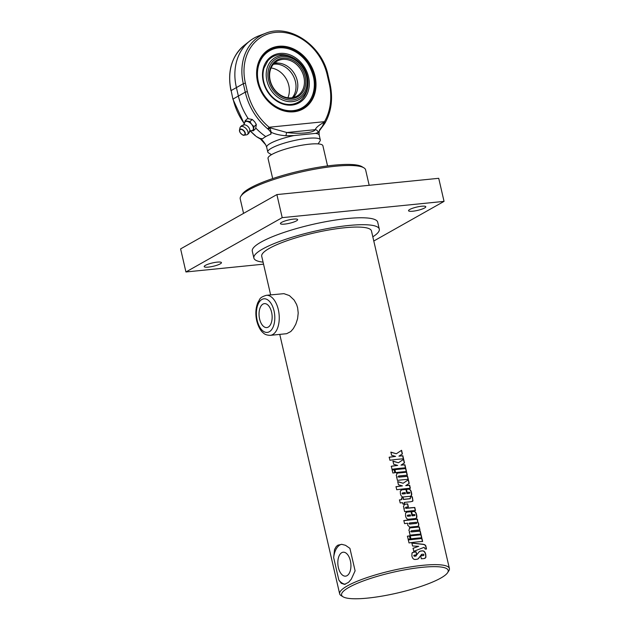 <?xml version="1.0" encoding="UTF-8"?>
<svg xmlns="http://www.w3.org/2000/svg" width="630" height="630" viewBox="0 0 630 630"><rect width="100%" height="100%" fill="white"/><g stroke="black" fill="none" stroke-linecap="round" stroke-linejoin="round"><path stroke-width="0.94" d="M217.232 262.127A8.851 1.717 -13 0 1 221.445 262.623A8.851 1.717 -13 0 1 213.208 266.285A8.851 1.717 -13 0 1 204.199 266.608A8.851 1.717 -13 0 1 208.388 264.088A8.851 1.717 -13 0 1 217.232 262.127M421.572 206.238A8.851 1.717 -13 0 1 425.785 206.742A8.851 1.717 -13 0 1 417.548 210.404A8.851 1.717 -13 0 1 408.539 210.719A8.851 1.717 -13 0 1 412.729 208.207A8.851 1.717 -13 0 1 421.572 206.238M293.454 219.122A8.851 1.717 -13 0 1 297.659 219.626A8.851 1.717 -13 0 1 289.43 223.288A8.851 1.717 -13 0 1 280.421 223.603A8.851 1.717 -13 0 1 284.61 221.091A8.851 1.717 -13 0 1 293.454 219.122M263.545 264.167L185.937 271.971L282.209 217.649L444.048 201.38L373.787 241.014M372.818 236.809A64.355 12.474 167 0 0 379.291 229.115L377.701 222.193A64.355 12.474 167 0 0 330.277 220.878A64.355 12.474 167 0 0 261.048 242.101A64.355 12.474 167 0 0 252.284 251.15L253.882 258.072A64.355 12.474 167 0 0 263.08 262.143M185.937 271.971L180.605 248.897L276.885 194.583L438.724 178.306L444.048 201.38M276.885 194.583L282.209 217.649M243.566 213.381L240.211 198.859A64.355 12.474 -13 0 1 240.896 196.174A64.355 12.474 -13 0 1 248.976 189.811A64.355 12.474 -13 0 1 312.086 169.698A64.355 12.474 -13 0 1 363.833 167.793A64.355 12.474 -13 0 1 365.628 169.903L369.18 185.299M259.599 318.985A12.025 6.481 84.3 0 1 264.387 303.636A12.025 6.481 84.3 0 1 272.042 314.953A12.025 6.481 84.3 0 1 266.797 327.568A12.025 6.481 84.3 0 1 259.599 318.985M266.277 295.32L283.909 293.651L289.383 295.572L294.115 300.037L296.596 304.487L297.62 307.731L298.211 312.984L297.588 318.701L295.801 324.182L293.304 328.639L290.776 331.553L286.65 333.695L270.301 335.341A20.113 10.836 -95.7 0 0 279.074 314.244A20.113 10.836 -95.7 0 0 266.277 295.32C258.631 297.722 260.245 299.368 257.985 302.258C255.67 307.763 255.252 313.945 256.733 320.804C258.899 329.065 262.167 332.057 263.175 332.821C264.647 334.428 267.025 335.27 270.301 335.341M338.381 567.567A12.025 6.481 84.3 0 1 343.169 552.219A12.025 6.481 84.3 0 1 350.823 563.535A12.025 6.481 84.3 0 1 345.579 576.151A12.025 6.481 84.3 0 1 338.381 567.567M447.599 572.694A54.7 10.6 -13 0 1 397.262 593.043A54.7 10.6 -13 0 1 343.098 596.815A54.7 10.6 -13 0 1 349.028 587.325A54.7 10.6 -13 0 1 412.941 568.481A54.7 10.6 -13 0 1 447.599 572.694L448.796 570.859A56.314 10.915 167 0 0 449.395 568.504L371.456 230.927A56.314 10.915 167 0 0 329.962 229.777A56.314 10.915 167 0 0 269.388 248.338A56.314 10.915 167 0 0 261.718 256.26L270.632 294.879M337.916 545.163L341.759 544.336L345.516 545.312L349.91 548.344L355.107 570.843L351.288 579.175L348.579 582.309L344.523 584.38L341.208 583.262L338.838 580.025L333.648 557.526L334.561 549.494L336.31 546.454L337.916 545.163M449.395 568.504A56.314 10.915 167 0 0 407.901 567.354A56.314 10.915 167 0 0 347.319 585.924A56.314 10.915 167 0 0 339.657 593.838A56.314 10.915 167 0 0 341.224 595.689L343.098 596.815M396.341 453.758L401.586 450.3L402.412 453.891L399.097 456.049A56.314 10.915 -13 0 1 402.846 455.75L403.554 458.805A56.314 10.915 167 0 0 389.931 460.262L389.222 457.207A56.314 10.915 -13 0 1 395.601 456.396L391.624 455.285L390.891 452.12L396.341 453.758L390.765 452.206M398.42 462.766L403.665 459.309L404.499 462.9L401.184 465.058A56.314 10.915 -13 0 1 404.925 464.767L405.633 467.822A56.314 10.915 167 0 0 392.01 469.279L391.301 466.224A56.314 10.915 -13 0 1 397.68 465.412L393.703 464.294L392.97 461.128L398.42 462.766L392.844 461.215M392.167 469.948A56.314 10.915 -13 0 1 394.278 469.657L394.986 472.713A56.314 10.915 167 0 0 392.868 473.004L392.167 469.948M394.923 469.57A56.314 10.915 -13 0 1 405.783 468.492L406.492 471.547A56.314 10.915 167 0 0 395.624 472.626L394.923 469.57M396.687 473.287L397.325 473.043A56.314 10.915 -13 0 1 406.634 472.161L407.342 475.217A56.314 10.915 167 0 0 398.735 476.012L398.333 476.603L398.955 477.075A56.314 10.915 -13 0 1 407.586 476.272L408.287 479.328A56.314 10.915 167 0 0 397.428 480.406L396.719 477.351A56.314 10.915 -13 0 1 397.105 477.304L396.199 475.469L397.325 473.043L396.75 473.24M398.735 476.012L398.191 476.69L398.814 477.162L407.39 476.367L408.098 479.422M403.145 483.249L408.397 479.784L409.224 483.375L405.909 485.533A56.314 10.915 -13 0 1 409.65 485.242L410.358 488.297A56.314 10.915 167 0 0 396.735 489.754L396.034 486.699A56.314 10.915 -13 0 1 402.405 485.887L398.436 484.769L397.703 481.603L403.145 483.249L397.569 481.69M407.043 512.096A56.314 10.915 -13 0 1 411.248 511.647L412.193 515.742A56.314 10.915 -13 0 1 414.658 515.529L415.068 514.962L414.422 514.49A56.314 10.915 167 0 0 412.303 514.671L411.595 511.615A56.314 10.915 -13 0 1 413.737 511.434C415.123 511.332 416.091 512.473 416.635 514.875C417.194 517.246 416.745 518.482 415.304 518.584A56.314 10.915 167 0 0 408.783 519.238C407.185 519.427 406.106 518.34 405.555 515.978L405.578 513.048L407.043 512.096L411.083 511.741L412.028 515.828L414.477 515.616L415.068 514.962M416.02 518.403L415.304 518.584M421.832 554.329L418.462 558.597L417.186 559.251A56.314 10.915 167 0 0 415.587 559.448C413.721 559.7 412.485 558.526 411.87 555.928L411.988 553.053L413.627 552.077A56.314 10.915 -13 0 1 416.084 551.77L416.792 554.833A56.314 10.915 167 0 0 414.17 555.164L413.863 555.731L415.745 556.038L419.257 551.667L420.675 550.982A56.314 10.915 -13 0 1 422.344 550.841C424.045 550.707 425.187 551.951 425.778 554.565L425.919 557.274L424.36 558.519A56.314 10.915 167 0 0 421.36 558.786L420.651 555.715A56.314 10.915 -13 0 1 423.667 555.447L423.959 554.778L423.384 554.195A56.314 10.915 167 0 0 421.832 554.329L421.336 554.51M420.486 555.81L423.486 555.542L423.959 554.778M414.17 555.164L413.737 555.817L414.713 556.314L416.225 555.873M415.611 556.133L416.154 555.92M412.563 545.99L411.878 543.013L423.234 544.296C425.061 544.611 425.982 545.462 426.006 546.864L426.494 548.99A56.314 10.915 167 0 0 425.179 549.061L424.108 547.328L413.792 551.321L413.091 548.265L418.698 546.32L412.563 545.99M408.311 539.871A56.314 10.915 -13 0 1 421.927 538.414L422.635 541.469A56.314 10.915 167 0 0 409.012 542.926L408.311 539.871M410.217 535.807A56.314 10.915 -13 0 1 421.076 534.728L421.785 537.784A56.314 10.915 167 0 0 410.917 538.863L410.217 535.807M407.452 536.177A56.314 10.915 -13 0 1 409.571 535.886L410.272 538.949A56.314 10.915 167 0 0 408.161 539.233L407.452 536.177M409.327 528.058L409.965 527.814A56.314 10.915 -13 0 1 419.281 526.932L419.982 529.987A56.314 10.915 167 0 0 411.374 530.783L410.981 531.373L411.603 531.846A56.314 10.915 -13 0 1 420.226 531.043L420.934 534.098A56.314 10.915 167 0 0 410.067 535.177L409.366 532.122A56.314 10.915 -13 0 1 409.744 532.074L408.846 530.24L409.965 527.814L409.398 528.011M411.374 530.783L410.839 531.46L411.461 531.933L420.037 531.137L420.745 534.193M403.854 520.569A56.314 10.915 -13 0 1 417.469 519.112L417.722 521.711L418.611 523.467C418.981 525.184 418.635 526.152 417.595 526.389A56.314 10.915 167 0 0 409.776 527.176L407.673 525.152L407.657 523.207A56.314 10.915 167 0 0 404.555 523.624L403.854 520.569M418.036 526.27L417.595 526.389M403.909 504.488L404.531 504.252A56.314 10.915 -13 0 1 407.649 503.898L408.358 506.953A56.314 10.915 167 0 0 405.933 507.221L405.539 507.804L406.161 508.268A56.314 10.915 -13 0 1 414.784 507.465L415.493 510.52A56.314 10.915 167 0 0 404.625 511.607L403.924 508.552A56.314 10.915 -13 0 1 404.302 508.497L403.405 506.677L404.531 504.252L403.98 504.441M405.933 507.221L405.397 507.898L406.011 508.363L414.595 507.559L415.296 510.615M401.341 498.015L403.027 497.81L403.413 499.456L410.035 498.779L410.579 496.865A56.314 10.915 -13 0 1 412.311 496.739L412.957 500.929L410.933 501.74A56.314 10.915 167 0 0 404.255 502.425L404.57 503.787A56.314 10.915 167 0 0 402.869 504L402.554 502.638A56.314 10.915 167 0 0 400.2 502.953L399.499 499.897A56.314 10.915 -13 0 1 401.853 499.582L401.467 497.928A56.314 10.915 -13 0 1 403.168 497.716L403.547 499.37A56.314 10.915 -13 0 1 410.209 498.684L410.421 498.645M401.893 489.817A56.314 10.915 -13 0 1 406.106 489.368L407.051 493.455A56.314 10.915 -13 0 1 409.516 493.243L409.925 492.676L409.279 492.203A56.314 10.915 167 0 0 407.161 492.384L406.452 489.329A56.314 10.915 -13 0 1 408.587 489.148C409.98 489.045 410.941 490.195 411.484 492.589C412.044 494.959 411.603 496.196 410.154 496.306A56.314 10.915 167 0 0 403.641 496.952C402.034 497.149 400.964 496.062 400.404 493.692L400.31 491.093L401.893 489.817L405.94 489.455L406.885 493.55L409.335 493.337L409.925 492.676M410.878 496.117L410.154 496.306M389.112 457.293L395.601 456.396M401.397 450.395L402.224 453.986L398.932 456.136L402.657 455.844L403.358 458.9M391.191 466.302L397.68 465.412M403.476 459.404L404.302 462.995L401.011 465.145L404.736 464.861L405.437 467.917M392.049 470.027L394.152 469.744L394.86 472.799M394.789 469.657L405.594 468.586L406.303 471.642M397.183 473.13L406.445 472.248L407.145 475.311M396.593 477.438L397.105 477.304M398.585 476.107L398.191 476.69L398.585 476.107M395.916 486.785L402.405 485.887M408.201 479.879L409.035 483.47L405.736 485.628L409.461 485.336L410.169 488.392M410.563 515.899L410.327 514.867A56.314 10.915 167 0 0 407.767 515.151L407.327 515.734L408.004 516.191A56.314 10.915 -13 0 1 410.563 515.899L410.406 515.994A55.991 10.852 -13 0 0 407.862 516.277L408.004 516.191M407.767 515.151L407.185 515.82L407.626 515.238L407.185 515.82L407.862 516.277M406.098 512.434L406.901 512.182M411.429 511.71L413.556 511.528C414.934 511.418 415.894 512.568 416.438 514.97L416.619 517.34L415.926 518.451M419.706 551.297L422.171 550.935C423.856 550.801 424.998 552.045 425.589 554.66L425.77 557.18L425.029 558.361M414.044 555.25L413.737 555.817L414.044 555.25M412.453 552.518L415.942 551.856L416.651 554.928M421.659 554.424L417.95 559.007M423.486 555.542L423.777 554.872L423.486 555.542M412.957 548.352L418.698 546.32M411.744 543.099L423.045 544.391C424.864 544.698 425.778 545.556 425.801 546.958L426.29 549.084M408.193 539.957L421.738 538.508L422.447 541.564M410.083 535.894L420.887 534.815L421.588 537.87M407.342 536.264L409.445 535.972L410.146 539.036M409.831 527.901L419.084 527.019L419.793 530.082M409.232 532.208L409.744 532.074M411.233 530.877L410.839 531.46L411.233 530.877M416.855 522.79L416.265 522.302A56.314 10.915 167 0 0 409.508 522.979L409.13 523.562L409.776 524.034A56.314 10.915 -13 0 1 416.509 523.365L416.328 523.459A55.991 10.852 -13 0 0 409.634 524.121L409.776 524.034M409.508 522.979L408.996 523.648L409.366 523.065L408.996 523.648L409.634 524.121M403.735 520.656L417.28 519.207L417.533 521.805L418.422 523.554C418.785 525.27 418.446 526.247 417.414 526.483M404.389 504.339L407.5 503.984L408.201 507.04M403.791 508.638L404.302 508.497M405.791 507.308L405.397 507.898L405.791 507.308M410.398 496.952L412.115 496.834L412.808 500.204L412.414 501.448M399.381 499.984L401.853 499.582M404.255 502.425L404.428 503.874M405.421 493.621L405.184 492.581A56.314 10.915 167 0 0 402.625 492.865L402.184 493.447L402.861 493.904A56.314 10.915 -13 0 1 405.421 493.621L405.263 493.707A55.991 10.852 -13 0 0 402.72 493.991L402.861 493.904M402.625 492.865L402.042 493.534L402.483 492.959L402.042 493.534L402.72 493.991M400.948 490.148L401.751 489.904M406.287 489.423L408.413 489.242C409.791 489.14 410.752 490.29 411.295 492.684L411.469 495.054L410.776 496.164M333.648 557.526A20.113 10.836 84.3 0 1 341.499 544.328M345.398 584.215A20.113 10.836 84.3 0 1 338.838 580.025M363.833 167.793L361.959 166.666A62.748 12.159 167 0 0 311.503 168.533A62.748 12.159 167 0 0 249.968 188.134A62.748 12.159 167 0 0 242.085 194.339L240.896 196.174M379.291 229.115A64.355 12.474 167 0 0 331.876 227.8A64.355 12.474 167 0 0 262.639 249.015A64.355 12.474 167 0 0 253.882 258.072M272.688 178.589L268.026 158.421A28.153 5.457 -13 0 1 271.861 154.46A28.153 5.457 -13 0 1 302.148 145.176A28.153 5.457 -13 0 1 322.899 145.751L327.553 165.926M253.323 130.796L255.638 128.638L256.347 124.472L254.607 121.684L252.26 119.456L247.472 118.597L245.157 120.755L249.945 121.606L251.685 124.401L254.032 126.63L253.323 130.796L250.622 130.646M245.157 120.755L244.479 123.197A5.631 3.166 47.1 0 1 244.495 123.118A5.631 3.166 47.1 0 1 247.243 121.464A5.631 3.166 47.1 0 1 251.685 124.401A5.631 3.166 47.1 0 1 253.37 128.993A5.631 3.166 47.1 0 1 251.472 130.701L249.212 131.607M252.26 119.456L249.945 121.606M256.347 124.472L254.032 126.63M239.959 127.961A5.142 2.89 47.1 0 1 239.975 127.859A5.142 2.89 47.1 0 1 240.266 127.158A5.142 2.89 47.1 0 1 246.125 128.67A5.142 2.89 47.1 0 1 247.212 134.623A5.142 2.89 47.1 0 1 246.487 134.859L244.196 135.174A3.709 2.087 -132.9 0 0 243.936 130.709A3.709 2.087 -132.9 0 0 239.494 130.119A3.709 2.087 -132.9 0 0 239.487 130.189A3.709 2.087 -132.9 0 0 240.92 133.584A3.709 2.087 -132.9 0 0 244.196 135.174C243.432 135.718 242.022 134.788 239.983 132.371L239.479 130.197L239.975 127.859M240.266 127.158A5.229 5.229 0 0 1 244.723 124.866A4.26 2.394 47.1 0 1 248.181 126.756A4.26 2.394 47.1 0 1 249.819 130.339A5.229 5.229 0 0 1 247.212 134.623M244.361 123.708A56.85 46.612 -119.4 0 1 233.092 99.02L245.267 92.153A56.85 46.612 60.6 0 0 267.663 128.819L269.112 127.236A55.251 45.297 -119.4 0 1 247.338 91.602L245.385 83.144A48.817 40.021 -119.4 0 1 275.53 32.366A48.817 40.021 -119.4 0 1 327.222 74.915L327.986 75.009C322.032 45.313 289.327 23.271 265.506 33.335L258.993 35.792A51.487 42.21 60.6 0 0 249.779 40.989A51.487 42.21 60.6 0 0 236.329 87.216L238.282 95.673A57.921 47.486 60.6 0 0 248.212 118.59M262.623 138.805L259.867 138.387L255.985 136.348A1.607 0.465 130.3 0 1 255.985 136.348L259.45 138.466L262.576 138.844A30.453 5.898 167 0 1 265.766 136.592A30.453 5.898 -13 0 1 270.908 134.135L271.239 132.339L269.868 127.764L269.112 127.236L324.474 121.669L321.922 127.244A1.607 1.055 47.1 0 0 321.993 127.181A1.607 1.055 47.1 0 0 322.001 127.181A1.607 1.055 47.1 0 0 322.111 127.039L324.497 123.827A1.607 0.898 -149.4 0 0 324.615 123.693L324.615 123.693A1.607 0.898 -149.4 0 0 324.009 122.322C318.993 125.047 316.079 127.488 315.252 129.662C313.764 132.812 299.675 134.245 286.831 132.52L269.868 127.764L268.467 129.465L270.837 132.198L270.813 134.182M255.819 128.087A57.921 47.486 60.6 0 0 265.766 136.592M257.741 82.018A33.784 27.704 -119.4 0 1 269.459 49.738A33.784 27.704 -119.4 0 1 278.61 46.872A33.784 27.704 -119.4 0 1 312.685 70.812A33.784 27.704 -119.4 0 1 302.668 108.596A33.784 27.704 -119.4 0 1 257.741 82.018M277.964 47.234A33.784 27.704 60.6 0 0 269.144 49.927M267.663 128.819L268.467 129.465M257.575 81.916A34.272 28.098 60.6 0 0 307.219 105.958A34.272 28.098 60.6 0 0 294.115 49.219A34.272 28.098 60.6 0 0 257.575 81.916M318.118 143.9L320.016 140.994A26.948 5.221 167 0 0 320.3 139.876A26.948 5.221 167 0 0 300.439 139.324A26.948 5.221 167 0 0 271.451 148.207A26.948 5.221 167 0 0 267.781 151.995A26.948 5.221 167 0 0 268.53 152.885L271.506 154.665M293.926 135.568L315.543 133.395L318.189 132.505A3.221 3.063 -137.9 0 0 315.252 129.662L286.831 132.52A3.221 0.622 -83.7 0 0 286.004 135.741L293.926 135.568A26.948 5.221 167 0 0 270.341 143.404A26.948 5.221 167 0 0 266.671 147.199L267.781 151.995M259.867 138.387A1.607 1.205 85.7 0 0 260.151 138.592L265.702 144.798L266.671 147.199M318.189 132.505L321.922 127.244L320.607 128.528M324.946 123.063A1.607 0.827 -149.9 0 0 325.064 122.929A1.607 0.827 -149.9 0 0 324.474 121.669A55.251 45.297 -119.4 0 0 329.175 83.373L327.222 74.915M270.837 132.198A1.607 1.323 30.9 0 0 271.239 132.339C275.208 134.198 280.13 135.332 286.004 135.741M274.089 63.457A20.113 16.49 -119.4 0 1 275.058 63.268L276.846 63.087C277.161 62.425 276.562 62.756 275.05 64.095L273.262 64.276M274.003 64.244L273.341 64.284M276.09 63.063L276.846 63.087A20.113 16.49 -119.4 0 1 295.509 75.742A20.113 16.49 -119.4 0 1 293.32 97.54M287.894 97.784A20.113 16.49 60.6 0 0 271.073 67.969M275.05 64.095A20.113 16.49 -119.4 0 1 293.423 76.167A20.113 16.49 -119.4 0 1 292.249 97.745M282.586 59.401A20.113 16.49 -119.4 0 1 302.873 73.655A20.113 16.49 -119.4 0 1 296.911 96.138A20.113 16.49 -119.4 0 1 272.664 86.727A20.113 16.49 -119.4 0 1 277.145 61.11A20.113 16.49 -119.4 0 1 282.586 59.401M282.854 58.204A21.073 17.278 60.6 0 0 274.53 89.964A21.073 17.278 60.6 0 0 305.133 86.885A21.073 17.278 60.6 0 0 282.854 58.204M306.479 76.443A22.633 18.553 -119.4 0 1 282.35 98.036A22.633 18.553 -119.4 0 1 273.696 60.575A22.633 18.553 -119.4 0 1 306.479 76.443M307.33 76.545A24.121 19.782 60.6 0 0 297.722 60.905A24.121 19.782 60.6 0 0 267.12 68.134A24.121 19.782 60.6 0 0 285.76 101.099A24.121 19.782 60.6 0 0 307.716 78.569A24.121 19.782 60.6 0 0 307.33 76.545M279.46 54.66A26.129 21.428 -119.4 0 1 287.028 55.338A26.129 21.428 -119.4 0 1 287.044 55.338A28.555 28.555 0 0 1 297.722 60.897M287.044 55.338L279.555 54.668C274.806 55.188 270.892 57.251 267.805 60.85L263.923 68.253C262.206 74.513 262.828 80.971 265.781 87.617C269.105 94.555 273.987 99.516 280.421 102.509C284.445 104.273 288.406 104.856 292.312 104.265C299.667 102.879 304.55 98.343 306.967 90.649A26.129 21.428 -119.4 0 1 306.96 90.673A28.555 28.555 0 0 0 307.731 78.655M257.174 320.355A16.892 9.104 84.3 0 1 266.577 299.242A16.892 9.104 84.3 0 1 273.034 327.214A16.892 9.104 84.3 0 1 257.174 320.355M239.605 130.434A3.426 1.929 47.1 0 1 243.983 131.213A3.426 1.929 47.1 0 1 243.338 135.017A3.426 1.929 47.1 0 1 239.605 130.434M255.489 135.686A56.85 46.612 -119.4 0 1 250.409 130.946M327.986 75.009L329.939 83.467C333.152 98.162 331.53 111.313 325.064 122.929L320.623 128.52C320.457 129.449 318.756 128.709 319.19 135.072A26.948 5.221 167 0 0 315.543 133.395M265.506 33.335A50.416 41.336 60.6 0 0 243.314 83.695L231.139 90.562L232.935 99.209L244.282 123.953M230.982 90.751C227.154 71.458 231.596 56.306 244.306 45.297A50.416 41.336 -119.4 0 0 231.139 90.562L232.935 99.209M329.939 83.467L329.175 83.373M247.338 91.602L245.267 92.153L243.314 83.695L245.385 83.144M278.657 47.88A32.823 26.909 -119.4 0 1 313.346 92.547A32.823 26.909 -119.4 0 1 265.695 97.343A32.823 26.909 -119.4 0 1 278.657 47.88M279.94 53.432A27.019 22.152 60.6 0 0 269.27 94.146A27.019 22.152 60.6 0 0 308.495 90.2A27.019 22.152 60.6 0 0 279.94 53.432M279.759 334.388L339.657 593.838M244.471 123.267L243.416 125.378M319.19 135.072L320.3 139.876M250.212 131.024L255.237 135.718M244.306 45.297L249.779 40.989M259.45 138.466C260.836 139.262 261.954 138.828 265.702 144.798M268.821 50.101L278.082 47.195C308.385 42.155 329.317 95.847 302.022 108.959"/></g></svg>
